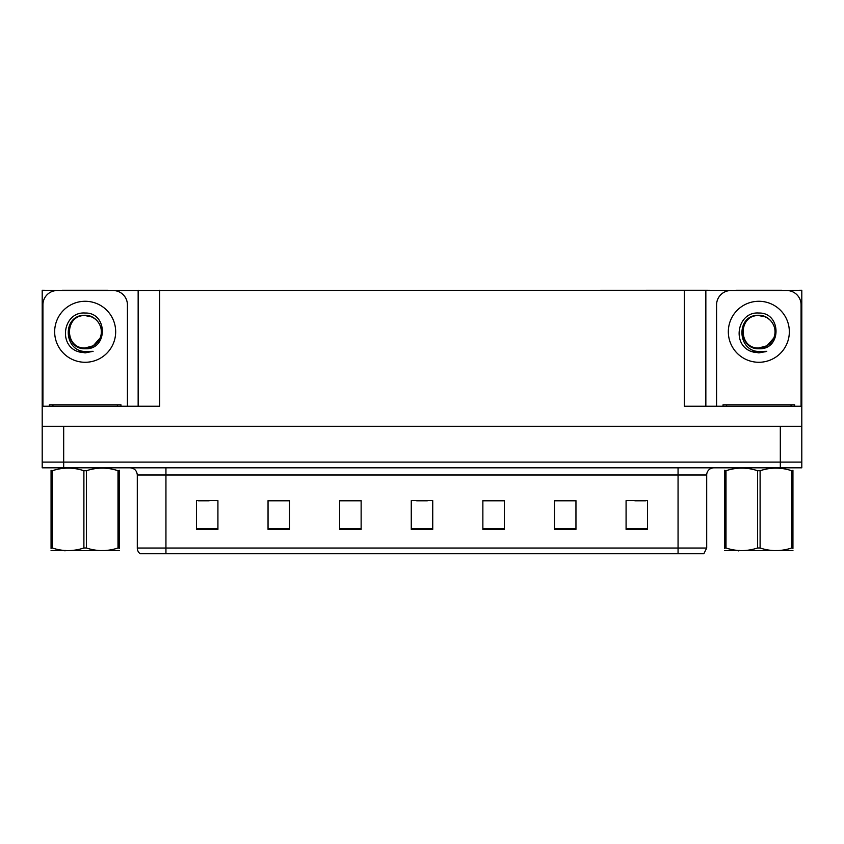 <?xml version="1.0" encoding="UTF-8"?>
<svg xmlns="http://www.w3.org/2000/svg" width="844" height="844" viewBox="0 0 844 844"><rect width="100%" height="100%" fill="white"/><g stroke="black" fill="none" stroke-linecap="round" stroke-linejoin="round"><path stroke-width="1.27" d="M108.074 290.526L684.368 290.241L684.368 406.249L801.8 406.249L801.8 426.294L42.2 426.294L42.2 462.101L63.68 462.101L42.2 462.101L42.2 467.829L63.68 467.829L63.68 462.101L780.32 462.101L63.68 462.101L63.68 426.294M62.245 290.526L42.2 290.241L42.2 406.249L159.632 406.249L159.632 290.241M42.2 406.249L42.2 426.294M63.68 467.829L801.8 467.829L801.8 462.101L780.32 462.101L801.8 462.101L801.8 426.294M781.755 290.526L801.8 290.241L801.8 406.249M138.152 290.241L138.152 406.249M684.368 290.241L705.848 290.241L705.848 406.249M705.848 290.241L735.926 290.526M781.755 290.241L735.926 290.241M62.245 290.241L108.074 290.241M706.702 548.03L703.843 553.759L678.059 553.759L678.059 548.03L706.702 548.03L706.702 474.993A7.163 7.163 0 0 1 713.866 467.829M678.059 553.759L140.157 553.759A7.163 7.163 0 0 1 137.298 548.03L137.298 474.993C136.865 470.635 134.481 468.251 130.134 467.829M647.559 529.336L647.559 500.692L626.079 500.692L626.079 529.336L647.559 529.336M575.956 529.336L575.956 500.692L554.476 500.692L554.476 529.336L575.956 529.336M504.343 529.336L504.343 500.692L482.863 500.692L482.863 529.336L504.343 529.336M217.921 529.336L217.921 500.692L196.441 500.692L196.441 529.336L217.921 529.336M289.524 529.336L289.524 500.692L268.044 500.692L268.044 529.336L289.524 529.336M361.137 529.336L361.137 500.692L339.657 500.692L339.657 529.336L361.137 529.336M432.74 529.336L432.74 500.692L411.26 500.692L411.26 529.336L432.74 529.336M665.03 553.759L178.97 553.759M575.313 500.84L566.219 500.84M555.479 500.84L575.956 500.84M634.815 500.84L645.554 500.84M357.128 500.84L348.034 500.84M268.044 500.84L288.521 500.84M277.781 500.84L268.687 500.84M198.445 500.84L209.185 500.84M495.966 500.84L486.872 500.84M416.63 500.84L427.37 500.84M361.137 500.84L339.657 500.84M504.343 500.84L482.863 500.84M85.16 347.96C92.08 347.686 97.039 344.405 100.067 338.096C104.867 327.926 96.332 315.023 85.16 315.266C62.129 314.464 63.152 351.03 85.16 351.515L93.104 351.326L85.16 352.876L77.279 351.347C57.687 344.088 63.912 311.341 85.16 313.029C107.874 312.364 108.254 350.007 85.16 348.741C64.017 349.458 63.891 314.612 85.16 315.582C64.281 314.58 64.281 348.973 85.16 347.96L93.251 345.787L100.067 338.096A16.184 16.184 0 0 0 91.279 316.795L85.16 315.593M42.917 406.249L42.917 304.853A14.316 14.316 0 0 1 57.234 290.526L113.085 290.526A14.316 14.316 0 0 1 127.412 304.853L127.412 406.249M77.353 351.378L81.066 352.476L77.353 351.378M85.16 352.876L93.104 351.326L85.16 352.876M758.84 347.96C765.751 347.686 770.709 344.405 773.737 338.096C778.537 327.926 770.002 315.023 758.84 315.266C735.799 314.464 736.823 351.03 758.84 351.515L766.774 351.326L758.84 352.876L750.949 351.347C731.358 344.088 737.593 311.341 758.84 313.029C781.555 312.364 781.924 350.007 758.84 348.741C737.688 349.458 737.561 314.612 758.84 315.582C737.962 314.58 737.962 348.973 758.84 347.96L766.932 345.787L773.737 338.096A16.184 16.184 0 0 0 764.949 316.795L758.84 315.593M716.588 406.249L716.588 304.853A14.316 14.316 0 0 1 730.915 290.526L786.766 290.526A14.316 14.316 0 0 1 801.083 304.853L801.083 406.249M751.023 351.378L754.736 352.476M758.84 352.876L766.141 351.579M49.363 406.249L49.363 404.814L120.966 404.814L120.966 406.249M794.637 404.814L794.637 406.249L794.637 404.814L723.034 404.814L723.034 406.249M119.268 550.52L51.062 550.636M119.268 548.463L119.268 547.999C119.268 551.47 119.268 551.47 119.268 547.999L118.002 547.999L118.002 470.72C107.515 467.259 96.997 467.259 86.426 470.72L83.894 470.72C73.417 467.259 62.899 467.259 52.328 470.72L51.062 470.72C51.062 467.259 51.062 467.259 51.062 470.72L51.062 470.256M86.426 470.72L86.426 547.999C96.912 551.459 107.431 551.459 118.002 547.999M86.426 547.999L83.894 547.999L83.894 470.72M119.268 470.256L119.268 470.72C119.268 467.259 119.268 467.259 119.268 470.72L118.002 470.72M119.268 470.72L119.268 547.999M52.328 470.72L52.328 547.999L51.062 547.999L51.062 470.72M52.328 547.999C62.804 551.459 73.333 551.459 83.894 547.999M51.062 547.999C51.062 551.47 51.062 551.47 51.062 547.999L51.062 548.463M792.938 550.52L724.732 550.636M792.938 548.463L792.938 547.999C792.938 551.47 792.938 551.47 792.938 547.999L791.672 547.999L791.672 470.72C781.196 467.259 770.667 467.259 760.106 470.72L757.574 470.72C747.088 467.259 736.569 467.259 725.998 470.72L724.732 470.72C724.732 467.259 724.732 467.259 724.732 470.72L724.732 470.256M760.106 470.72L760.106 547.999C770.583 551.459 781.101 551.459 791.672 547.999M760.106 547.999L757.574 547.999L757.574 470.72M792.938 470.256L792.938 470.72C792.938 467.259 792.938 467.259 792.938 470.72L791.672 470.72M792.938 470.72L792.938 547.999M725.998 470.72L725.998 547.999L724.732 547.999L724.732 470.72M725.998 547.999C736.485 551.459 747.003 551.459 757.574 547.999M724.732 547.999C724.732 551.47 724.732 551.47 724.732 547.999L724.732 548.463M780.32 426.294L780.32 467.829M678.059 467.829L678.059 474.993L137.298 474.993M706.702 474.993L678.059 474.993L678.059 548.03L165.941 548.03L165.941 553.759M137.298 548.03L165.941 548.03L165.941 467.829M432.74 528.344L411.26 528.344M361.137 528.344L339.657 528.344M289.524 528.344L268.044 528.344M217.921 528.344L196.441 528.344M504.343 528.344L482.863 528.344M575.956 528.344L554.476 528.344M647.559 528.344L626.079 528.344M85.16 301.276A30.5 30.5 0 0 1 115.67 331.776A30.5 30.5 0 0 1 85.16 362.276A30.5 30.5 0 0 1 54.66 331.776A30.5 30.5 0 0 1 85.16 301.276M100.067 338.096A16.184 16.184 0 0 0 91.279 316.795M758.84 301.276A30.5 30.5 0 0 1 789.34 331.776A30.5 30.5 0 0 1 758.84 362.276A30.5 30.5 0 0 1 728.33 331.776A30.5 30.5 0 0 1 758.84 301.276M773.737 338.096A16.184 16.184 0 0 0 764.949 316.795M117.39 404.814L117.39 406.249M52.94 404.814L52.94 406.249M791.06 404.814L791.06 406.249M726.61 404.814L726.61 406.249M65.769 550.425L64.967 550.889M739.439 550.425L738.648 550.889"/></g></svg>
